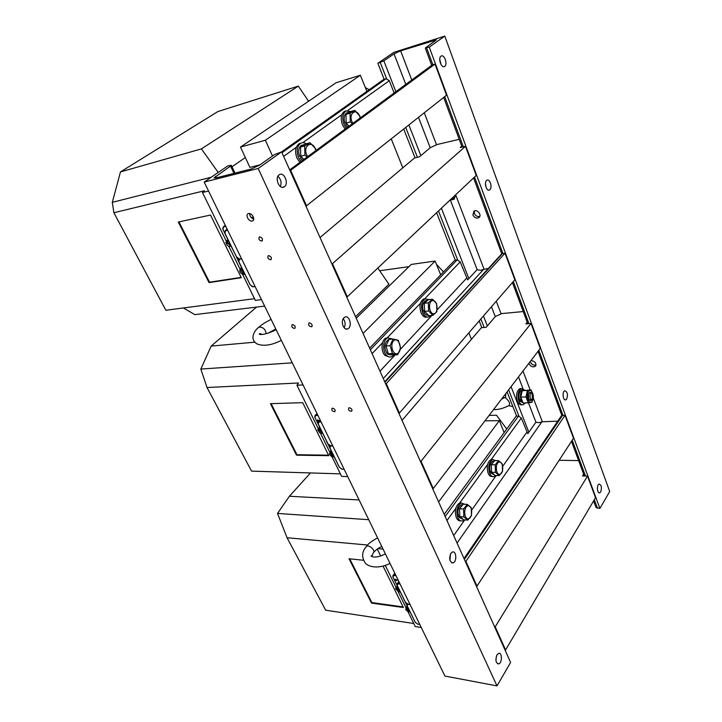 <?xml version="1.0" encoding="UTF-8"?>
<svg xmlns="http://www.w3.org/2000/svg" width="722" height="722" viewBox="0 0 722 722"><rect width="100%" height="100%" fill="white"/><g stroke="black" fill="none" stroke-linecap="round" stroke-linejoin="round"><path stroke-width="1.08" d="M583.656 474.119L582.537 475.933L587.518 476.069L495.22 626.813L494.579 626.723M578.62 460.591L559.135 460.275M587.518 476.069L595.515 497.693L505.59 649.962L495.22 626.813M504.949 649.854L505.59 649.962M476.339 586.056L476.989 586.129L573.512 438.245L565.028 415.33L465.889 561.373L465.239 561.31M476.989 586.129L465.889 561.373M561.066 416.296L562.564 415.376L565.028 415.33M444.192 514.38L516.176 416.143L518.477 416.098L521.32 418.029L527.8 433.687L536.013 422.063C537.592 422.875 539.551 422.785 541.888 421.783L557.745 421.17M461.755 146.151L460.185 147.541L465.464 146.331L331.958 264.108M459.21 139.328L437.144 144.499L430.33 147.64L419.491 156.809L414.581 157.928L320.026 237.52M465.464 146.331L476.231 175.419L347.309 296.769L332.625 264.008M346.641 296.85L347.309 296.769M398.761 413.065L399.419 413.056L514.84 279.748L505.021 253.205L386.243 383.644L385.575 383.671M399.419 413.056L386.243 383.644M500.924 255.263L501.709 253.837L505.021 253.205M369.628 348.103L454.833 260.236L457.188 259.902L460.203 261.86L467.63 279.883L477.26 269.505C478.993 270.479 481.114 270.434 483.623 269.369L488.379 268.413M527.213 322.283L525.896 323.916L531.031 323.483L421.016 461.232L420.357 461.223M523.224 311.552L501.7 313.592L495.364 316.507L486.186 327.301L481.384 327.707L402.046 420.403M531.031 323.483L540.264 348.419L433.263 488.559L421.016 461.232M432.604 488.541L433.263 488.559M305.975 206.185L446.53 95.205L435.014 64.078L290.063 170.708M306.651 206.05L290.74 170.545M431.44 65.512L435.014 64.078M281.562 151.891L383.698 79.429L386.099 78.716L389.302 80.702L394.113 92.994M281.616 151.873L258.187 168.497L497.016 685.9L444.923 676.063L204.191 182.061L227.782 165.925L231.293 165.266L230.526 166.069L214.046 177.901L215.887 177.937L251.103 169.047L259.523 165.167L274.405 154.652L281.616 151.873L510.607 662.462L497.016 685.9M496.98 654.872C495.184 659.917 495.725 662.922 498.604 663.897C502.214 663.328 502.341 652.264 498.731 653.347L496.98 654.872M279.098 174.886C274.333 177.991 279.45 190.057 284.143 186.872C289.278 184.2 284.269 171.43 279.342 174.724L279.098 174.886M450.871 553.287L452.441 552.014C456.466 550.543 457.08 561.951 453.028 562.88C449.526 561.924 448.804 558.72 450.871 553.287M343.97 317.797L344.818 317.193C349.538 314.639 352.652 326.84 347.796 328.826C343.672 331.127 340.152 321.073 343.97 317.797M495.915 660.386L496.447 656.009M280.362 186.511C281.797 182.585 280.984 179.182 277.916 176.303M450.447 553.991L449.968 560.416M343.257 318.691C345.369 321.561 345.676 324.611 344.168 327.833L344.159 327.833M258.187 168.497L204.191 182.061M248.603 213.595L248.332 213.676C244.785 214.75 249.099 222.385 252.429 220.95C255.787 219.948 252.014 212.665 248.603 213.595M259.64 236.834L259.424 236.897C258.268 239.054 259.09 240.444 261.887 241.067C263.088 239.108 262.33 237.7 259.64 236.834M268.548 255.606L268.304 255.678C267.194 257.817 268.033 259.18 270.804 259.758C271.959 257.844 271.201 256.463 268.548 255.606M309.386 322.86L308.989 322.969C308.05 325.09 308.944 326.353 311.669 326.759C312.689 324.981 311.931 323.682 309.386 322.86M349.331 407.731L348.78 407.867C348.094 409.925 349.042 411.062 351.632 411.296C352.471 409.699 351.695 408.517 349.331 407.731M332.535 408.165L332.012 408.3C331.344 410.304 332.282 411.432 334.809 411.684C335.613 410.123 334.855 408.95 332.535 408.165M292.518 324.584L292.148 324.683C291.255 326.759 292.13 328.005 294.784 328.429C295.767 326.687 295.009 325.405 292.518 324.584M249.632 213.604C249.794 216.329 251.157 218.143 253.729 219.055M400.629 50.847L436.359 39.9L425.7 47.706L429.247 47.138L444.806 36.1L393.824 52.363L377.859 63.283L383.851 60.874L394.05 53.879L400.629 50.847L411.766 79.998M472.91 215.03L473.984 211.122C477.513 208.82 482.422 215.743 478.686 217.728C476.276 218.613 474.345 217.71 472.91 215.03M531.004 360.549C535.237 361.307 536.663 363.247 535.255 366.37C532.836 367.453 530.805 366.632 529.172 363.906L528.991 363.184M593.61 500.915L596.074 507.548L599.901 508.432L609.702 491.529L444.806 36.1M479.787 216.419C477.459 216.97 475.663 216.013 474.408 213.541L474.363 210.932M536.031 364.98C533.648 365.558 531.798 364.646 530.462 362.218L530.282 361.496M516.618 416.134L507.079 391.884M481.827 327.671L479.182 320.938M455.284 260.173L436.62 212.701M415.042 157.82L403.742 129.103M384.158 79.294L377.859 63.283M599.901 508.432L429.247 47.138M444.716 66.334C447.911 64.258 444.283 53.87 441.115 56.108C437.712 57.895 441.35 68.716 444.572 66.433L444.716 66.334M600.713 491.917C602.004 487.621 601.48 485.013 599.143 484.083C596.516 484.688 597.121 493.848 599.72 492.828L600.713 491.917M489.922 189.651C492.594 187.35 489.841 178.424 486.98 180.193C483.731 181.619 486.348 191.871 489.48 189.976L489.922 189.651M566.68 399.085C568.133 394.528 567.492 391.757 564.748 390.782C561.887 391.622 563.025 401.089 565.831 399.817L566.68 399.085M441.052 64.592L439.743 59.421M486.168 187.648L485.473 183.469M531.762 393.282L529.93 392.317C527.222 393.075 528.269 401.594 530.932 400.439L531.744 399.78M505.761 393.634L505.581 397.975C509.163 400.999 510.328 403.499 509.073 405.466C503.487 408.408 498.306 409.789 493.541 409.609M508.712 405.674L512.873 406.612M532.358 398.851L532.078 393.698C528.964 391.044 529.542 402.046 532.358 398.851M385.386 553.891C375.639 558.954 370.837 556.563 371.117 555.796L371.92 556.166L373.265 552.862C376.108 550.976 369.141 544.28 366.496 546.355L365.937 547.077M266.219 333.69C265.38 329.16 262.979 326.967 259.017 327.12L258.106 327.932M259.703 333.645L260.579 334.448M525.291 402.939L523.342 404.708C521.573 405.177 520.102 404.031 518.928 401.288C517.304 395.16 518.107 390.918 521.347 388.562L524.912 390.268M521.925 404.744L521.862 404.744C520.084 405.213 518.613 404.067 517.439 401.324C515.815 395.205 516.618 390.972 519.867 388.617L521.275 388.562M523.044 390.115L521.555 390.169C519.037 391.947 518.36 395.25 519.515 400.078L520.833 399.483C519.921 394.817 520.661 391.694 523.044 390.115L524.686 390.295M524.885 402.948L523.251 402.993M522.936 402.822L521.221 400.575L519.957 401.098L523.504 403.084M521.555 390.169L522.683 390.133M519.957 401.098L521.266 399.6M451.837 198.379C453.804 198.965 455.086 197.765 455.663 194.778M455.753 194.687L454.102 199.308L451.358 198.83M454.102 199.308L450.041 200.066M528.45 391.514C525.318 395.683 529.118 405.538 532.177 401.233C535.255 397.073 531.536 387.29 528.45 391.514M530.517 400.511L528.603 398.715L528.594 393.734L530.219 392.254M531.103 389.979L533.35 395.864L531.933 402.289L528.242 402.858L525.968 396.947L527.412 390.485L531.103 389.979L522.223 390.665L520.77 397.109L523.053 402.993L528.242 402.858M527.412 390.485L522.223 390.665M525.968 396.947L520.77 397.109M499.75 474.345C495.5 474.977 495.084 462.423 499.335 462.008C503.559 461.466 503.974 473.84 499.75 474.345M495.229 464.833L498.64 460.672L502.268 464.002L502.521 471.457L499.146 475.654L495.482 472.359L495.229 464.833L491.294 464.751L491.547 472.251L495.482 472.359M491.294 464.751L494.705 460.6L498.64 460.672M491.547 472.251L495.211 475.536L499.146 475.654M468.425 518.757C463.786 519.687 463.362 506.528 468.009 505.824C472.612 504.994 473.036 517.954 468.425 518.757M463.569 508.983L467.296 504.398L471.24 507.674L471.502 515.49L467.811 520.102L463.822 516.88L463.569 508.983L459.544 508.766L459.797 516.627L463.822 516.88M459.544 508.766L463.28 504.191L467.296 504.398M459.797 516.627L463.786 519.849L467.811 520.102M397.957 353.284C393.048 356.695 389.167 343.546 394.167 340.36C399.095 337.084 402.867 350.062 397.957 353.284M390.106 345.667L393.075 339.015L398.318 340.27L400.602 348.085L397.687 354.719L392.425 353.554L390.106 345.667L385.999 345.982L388.319 353.834L392.425 353.554M385.999 345.982L388.977 339.349L393.075 339.015M388.319 353.834L393.58 354.998L397.687 354.719M433.507 313.808C428.507 313.465 428.083 300 433.092 300.578C438.055 301.011 438.48 314.269 433.507 313.808M428.345 302.843L432.379 299.224L436.62 303.637L436.873 311.633L432.884 315.297L428.597 310.92L428.345 302.843L424.31 303.276L424.563 311.335L428.597 310.92M424.31 303.276L428.354 299.675L432.379 299.224M424.563 311.335L428.859 315.695L432.884 315.297M307.725 156.593C300.957 146.647 312.852 138.092 315.83 150.627M310.045 142.766L305.893 143.858L300.514 147.026L304.675 145.943L310.045 142.766L315.604 148.723L315.992 150.51M300.514 147.026L300.767 156.196L304.928 155.14L304.675 145.943M307.22 156.972L304.928 155.14M300.767 156.196L303.872 159.436M352.887 123.345C346.759 113.706 357.444 106.026 360.17 117.984M354.872 110.385L350.784 111.531L345.946 114.347L350.044 113.21L354.872 110.385L359.899 116.215L360.278 117.903M345.946 114.347L346.19 123.038L350.296 121.919L350.044 113.21M352.408 123.697L350.296 121.919M346.19 123.038L348.997 126.215M492.792 461.232L494.155 461.259L492.792 461.232C489.868 463.19 489.038 466.764 490.31 471.971L491.52 471.502M491.502 470.915L491.339 466.087M491.908 464.002L494.101 461.34M494.561 474.959L492.205 472.847M494.182 474.85L490.779 473L491.935 472.603M491.538 471.944L490.779 473M462.748 504.849L461.448 504.777C458.145 506.898 457.179 510.725 458.56 516.257L459.77 515.824M459.752 515.228L459.589 510.165M460.212 507.945L462.622 505.003M463.082 519.28L460.51 517.205M462.423 519.109L459.075 517.304L460.212 516.961M461.448 504.777L462.802 504.777M459.788 516.311L459.075 517.304M388.806 339.728L388.12 339.791C384.185 343.221 383.824 347.796 387.01 353.5L388.066 352.995M387.904 352.435L386.414 347.381M386.532 344.791L388.445 340.531M392.651 354.791L389.266 354.042M391.017 354.917L387.858 354.294L388.761 353.933M388.12 339.791L388.878 339.575M388.192 353.419L387.858 354.294M425.041 302.635L427.045 300.496L425.493 300.668C422.659 302.689 421.946 306.236 423.345 311.299L424.545 310.586M424.518 309.891L424.355 304.72M425.493 300.668L427.632 300.316M428.092 314.918L425.339 312.112M428.29 315.117C426.63 315.541 425.168 314.675 423.895 312.5L425.059 311.841M424.789 311.561L423.895 312.5M301.48 146.458L303.023 144.923L301.426 145.348C298.556 147.64 297.951 151.349 299.612 156.457L300.749 155.447M300.722 154.553L300.56 148.66M303.023 144.923L304.937 144.418M303.538 159.679L301.778 157.252M302.401 160.519L300.334 157.947L301.462 156.918M301.426 145.348L303.177 144.842M299.612 156.457L300.749 155.627M346.813 113.85L348.175 112.461L346.596 112.912C344.033 114.997 343.51 118.471 345.017 123.345L346.172 122.325M346.145 121.486L345.991 115.899M348.175 112.461L349.917 112.036M348.699 126.431L347.111 124.067M347.544 127.28L345.667 124.78L346.822 123.742M346.596 112.912L348.139 112.479M345.017 123.345L346.181 122.496M495.707 475.554L494.164 476.556C492.341 476.989 490.834 475.906 489.66 473.307C487.882 466.719 488.866 462.134 492.621 459.535L495.843 460.618M492.548 476.538C490.761 476.899 489.29 475.816 488.135 473.262C486.357 466.692 487.35 462.098 491.104 459.508L492.72 459.508M464.246 519.876L462.558 520.896C460.636 521.329 459.066 520.264 457.847 517.701C455.907 510.716 457.062 505.815 461.304 502.999L464.878 504.281M460.771 520.851C458.939 521.122 457.45 520.048 456.295 517.611C454.355 510.625 455.51 505.734 459.752 502.918L461.529 502.936M393.725 354.989L391.559 356.74C389.835 357.381 388.183 356.921 386.595 355.341C382.137 351.127 382.886 339.548 387.705 337.905L392.488 339.06M389.555 356.993L385.016 355.45C380.548 351.244 381.306 339.683 386.126 338.04L388.12 337.761M430.565 315.523L428.895 316.823C426.386 317.626 424.283 316.209 422.578 312.572C420.61 306.128 421.449 301.561 425.087 298.872L428.994 299.603M427.126 317.057C424.689 317.68 422.65 316.236 421.025 312.725C419.058 306.29 419.897 301.733 423.534 299.052L425.294 298.791M301.038 161.52L298.583 157.721C296.246 151.169 296.932 146.376 300.623 143.335C302.383 142.369 304.251 142.514 306.236 143.768M299.892 162.369L296.977 158.127C294.648 151.584 295.325 146.792 299.025 143.759L301.011 143.136M346.316 128.182L344.087 124.509C341.975 118.255 342.571 113.751 345.865 110.989L350.874 111.513M345.143 129.048L342.508 124.933C340.396 118.697 340.992 114.193 344.286 111.432L346.028 110.89M413.751 623.492L325.667 610.207L287.058 537.737L367.633 545.02M363.401 560.254L349.042 558.765L371.505 603.078L403.408 607.518L383.075 566.147M349.71 558.837L371.875 602.59L403.12 606.913M371.875 602.59L371.505 603.078M421.251 627.481L415.258 626.561L407.984 611.733M405.99 607.662L398.147 591.661M396.116 587.528L385.304 565.461M380.665 556.012L377.272 549.081M287.058 537.737L277.519 513.423L368.734 519.714M377.94 548.63L383.057 549.108M489.146 415.367L496.537 415.24L506.736 429.03M438.597 501.898L499.344 420.655L484.958 420.845M504.137 432.577L499.344 420.655M277.519 513.423L289.387 496.267L359.096 499.94M289.387 496.267L310.487 472.946M396.179 587.401L398.336 587.807M400.313 591.85L399.338 591.95M395.864 589.305L395.954 587.979M398.761 588.665L395.9 587.789M396.035 588.259L399.735 590.659M400.223 591.652L395.665 588.376M400.132 591.661L398.291 591.724L395.8 588.845M408.851 612.003L406.233 608.186L405.845 609.72L408.246 611.841L409.455 611.705M405.728 609.404L406.594 607.121L408.21 607.987M410.141 611.94L407.009 607.599M406.233 608.186L406.224 607.644M406.594 607.121L407.009 607.743M407.018 608.15L408.625 608.836M340.396 473.867L251.563 471.123L207.024 387.524L298.457 382.994L296.95 385.232L303.06 384.943M270.416 403.679L296.516 455.176L328.772 455.663L302.717 402.659L270.416 403.679M271.084 403.661L296.95 454.716L328.537 455.185M296.95 454.716L296.516 455.176M347.715 476.583L341.632 476.376L331.958 456.656M329.719 452.08L320.451 433.182M318.167 428.516L296.95 385.232M207.024 387.524L200.833 369.059L292.284 362.841M436.431 264.27L443.488 271.932M379.664 270.759L408.941 266.662M377.805 268.061L388.914 284.188L355.549 316.723M363.058 333.465L435.131 261.048L411.215 264.433L356.217 318.212M468.849 332.869L471.43 339.331M440.673 274.829L435.131 261.048M200.833 369.059L211.176 346.091L254.704 342.192M211.176 346.091L256.581 307.076M317.951 430.538L318.375 428.363L320.387 428.435M322.698 433.173L320.911 433.317M321.958 431.666L318.05 429.256L320.821 429.328M322.544 432.848L317.752 429.59M322.445 432.857L319.665 432.767L317.87 430.032M332.851 456.855L329.918 452.513L329.629 454.445L331.317 456.331L333.591 456.602M333.284 456.936L332.544 456.827M329.494 454.066L330.351 451.467L331.93 452.053M334.196 456.683L333.636 456.683L330.703 451.764M329.918 452.513L329.918 451.945M330.351 451.467L330.703 451.981M330.703 452.333L332.364 452.938M254.523 298.691L165.852 310.252L113.895 212.737L204.461 190.761L202.467 192.503L208.559 191.032M178.325 222.042L209.028 282.6L241.292 277.699L210.499 215.048L178.325 222.042M178.984 221.898L209.533 282.194L241.139 277.383M209.533 282.194L209.028 282.6M261.472 299.603L255.353 300.397L242.556 274.279M239.939 268.945L228.919 246.464M226.239 241.004L202.467 192.503M113.895 212.737L112.298 202.359L211.293 177.197M240.48 147.08L265.362 140.221L360.377 75.241L336.091 82.741L240.48 147.08L249.92 167.387L260.019 164.815M365.332 87.561L369.186 89.727M245.354 157.558L231.988 166.746M265.362 140.221L272.501 155.988M391.279 138.985L402.813 167.829M366.866 91.369L360.377 75.241M308.592 101.242L298.33 86.108L201.429 148.885L218.215 172.468M112.298 202.359L120.475 171.917L217.863 111.549L298.33 86.108M120.475 171.917L201.429 148.885M264.631 306.092L194.796 314.63L183.406 307.96M226.076 243.251L226.455 242.023M228.901 241.419L226.121 241.825L226.925 240.462L228.459 240.507M231.202 246.13L228.332 246.166M226.121 241.825L230.264 244.189M226.464 242.023L230.264 244.207M230.959 245.624L225.923 242.439M230.85 245.624C230.002 246.906 228.739 246.743 227.069 245.137L226.013 242.854M244.451 274.035L242.123 274.062M239.776 271.174L240.128 268.728L241.419 267.943L240.895 268.367L242.159 268.512M243.946 274.477L240.85 273.106L239.93 271.662L240.128 268.728M243.44 274.324L240.11 269.315M240.895 268.367L244.722 274.116M240.877 268.945L242.601 269.423M244.55 273.403L244.207 273.954M464.39 559.415L562.564 415.376M457.053 543.043L541.888 421.783M453.678 535.534L464.742 519.912M471.737 510.03L496.14 475.563M502.747 466.241L526.861 432.189M446.954 520.535L455.708 508.459M461.304 502.999L459.752 502.918L487.585 464.517M491.222 459.508L521.32 418.029M445.158 516.519L518.477 416.098M384.925 382.227L502.476 253.557M383.265 378.518L483.623 269.369M379.98 371.207L395.178 354.89M400.349 349.331L431.955 315.388M437.162 309.801L466.592 278.196M372.092 353.609L382.552 342.724M387.127 337.959L420.421 303.285M424.608 298.926L460.203 261.86M370.35 349.719L457.188 259.902M289.721 169.941L432.415 64.863M251.617 217.945L253.242 216.708M283.638 156.367L296.282 147.315M302.708 142.712L341.849 114.681M347.769 110.439L389.302 80.702M281.986 152.703L386.099 78.716M215.562 176.33L216.284 177.838M230.526 166.069L233.973 173.37M434.4 41.56L433.913 40.242M542.285 421.603L533.296 398.075M530.21 390.006L522.972 371.063M501.122 313.853L496.276 301.191M484.047 269.18L455.708 194.994M436.521 144.788L424.301 112.812M535.923 422.19L528.468 402.84M522.981 388.58L518.495 376.938M495.265 316.624L491.456 306.76M477.152 269.622L450.338 200.012M430.204 147.739L418.516 117.397M405.8 84.384L394.05 53.879M518.938 416.143L508.631 389.853M484.164 327.472L480.852 319.016M457.667 259.893L438.471 210.959M417.424 157.279L405.755 127.514M386.586 78.635L380.268 62.525M597.482 508.306L594.305 499.741M585.497 476.015L572.221 440.23M562.989 415.367L538.838 350.287M528.955 323.655L513.315 281.517M502.918 253.494L474.534 177.016M463.325 146.819L444.707 96.649M432.857 64.727L426.639 47.959M528.838 432.225L511.059 386.667M487.341 325.938L483.46 315.992M468.849 278.575L441.386 208.216M420.863 155.645L408.905 125.023M395.882 91.685L383.851 60.874M415.204 622.202L407.1 605.632L408.002 604.287L410.078 604.567M415.258 622.31L417.677 624.106L419.753 624.413M407.677 604.052L407 605.388M402.659 596.634L407.163 605.984M411.17 614.043L410.087 611.967M408.002 604.287L409.97 604.341M393.725 574.423L395.169 573.972L392.985 575.425L392.822 576.625M405.394 602.148L397.118 585.217L398.012 583.818L400.087 584.062M405.448 602.256L407.894 604.061M396.026 575.723L393.797 575.47L395.918 575.497M399.131 582.085L398.03 583.593L399.979 583.827M398.382 580.551L397.831 579.558M396.667 579.992L395.439 579.73L395.674 579.224M398.012 583.818L397.172 583.764L397.01 584.973M393.797 575.47L392.921 576.878L397.326 585.876M401.468 594.197L400.259 591.878M395.25 579.82C395.674 577.735 397.885 582.257 395.25 579.82M398.517 580.831L397.605 580.091L397.858 579.486M339.403 467.233L329.9 447.793L330.694 445.97L332.806 445.979M339.448 467.324L342.02 469.174L344.132 469.228M342.02 469.174L344.141 469.255M330.468 445.754L329.764 447.459M326.272 440.483L331.136 450.573M336.217 460.807L334.142 456.719M330.694 445.97L332.689 445.754M327.923 443.759L318.194 423.877L318.971 421.964L321.082 421.937M327.968 443.849L330.568 445.7L332.671 445.718M316.976 414.04L315.108 415.412L314.756 417.018M314.864 417.298L315.108 415.412L316.886 414.022L315.911 414.572M317.924 415.448L315.658 415.493L317.815 415.222M320.315 420.348L318.998 421.738L320.974 421.711M318.934 420.727L318.799 421.188L317.689 420.583L318.095 419.933M318.971 421.964L318.402 421.883L318.05 423.507M315.658 415.493L314.9 417.388L319.629 427.036M324.882 437.64L322.644 433.218M317.472 420.682C317.734 418.011 320.315 423.3 317.472 420.682M319.783 420.43L320.072 419.852M320.234 428.381L314.9 417.388M250.164 284.784L238.865 261.689L239.496 259.216L241.617 258.855M250.191 284.847L252.944 286.742L255.056 286.444M253.124 286.805L255.101 286.526L252.944 286.742M241.626 267.591L236.446 256.861M239.406 258.999L238.648 261.102M251.843 286.526L253.016 286.815M248.197 280.858L244.794 274.062M239.496 259.216L241.464 258.539M236.545 256.942L224.957 233.26L225.562 230.679L227.674 230.255M236.572 256.996L239.343 258.9M225.074 225.607L223.396 226.726L222.737 228.811M222.945 229.406L223.396 226.726L224.316 226.04M225.824 226.446L223.558 226.907L225.715 226.239M227.186 229.244L225.598 230.435L227.574 230.038M225.562 230.679L224.722 232.61M238.125 258.638L239.433 258.981M223.558 226.907L222.972 229.452L227.962 239.668M234.785 253.44L231.157 246.184M227.926 239.695L222.972 229.452M463.993 558.521L561.436 415.764M384.727 381.785L501.709 253.837M289.693 169.878L432.234 64.926M282.338 187.287L284.143 186.872M497.476 663.698L498.604 663.897M453.028 562.88L451.647 562.745M347.796 328.826L345.982 328.997M231.293 165.266L234.993 173.118M253.305 220.282L252.429 220.95M262.393 240.67L261.887 241.067M271.301 259.351L270.804 259.758M312.13 326.326L311.669 326.759M535.255 366.37L535.877 365.54M478.686 217.728L479.598 216.808M584.342 475.988L571.472 441.359M561.869 415.502L538.025 351.352M527.764 323.763L512.439 282.528M501.763 253.801L473.56 177.928M462.107 147.098L443.66 97.479M431.702 65.314L425.321 48.139M443.777 66.668L444.572 66.433M599.061 492.801L599.72 492.828M488.65 190.139L489.48 189.976M565.082 399.835L565.831 399.817M505.526 397.091L501.474 399.23M532.078 393.698L531.374 392.768M390.024 563.404C379.33 569.053 368.364 567.23 365.251 562.97C361.442 557.104 361.848 551.572 366.478 546.373M377.597 537.899C372.001 540.823 368.301 543.639 366.496 546.355M381.812 546.563C379.24 547.475 376.541 549.37 373.734 552.24M281.336 340.369C271.58 345.342 263.431 346.506 256.888 343.862C248.35 338.275 255.931 328.934 259.017 327.12M276.129 329.674C266.978 334.584 258.999 335.216 259.315 333.943C259.469 333.365 260.353 333.537 261.951 334.457M271.111 319.386C265.254 322.337 261.211 324.918 258.99 327.138M275.786 328.988L268.196 333.104M521.347 388.562L519.867 388.617M492.621 459.535L491.104 459.508M387.705 337.905L386.126 338.04M425.087 298.872L423.534 299.052M300.623 143.335L299.025 143.759M345.865 110.989L344.286 111.432M407.343 603.944L407.037 605.587L415.195 622.265L417.713 624.142M419.771 624.449L417.749 624.151M410.051 611.976L411.224 614.151M402.569 596.453L407.145 606.02M395.151 573.927L393.959 574.098L392.867 576.833L397.308 585.912M395.475 579.288L396.658 580.208M398.833 581.49L397.172 583.764L397.055 585.181L405.385 602.211M405.394 602.22L407.93 604.097M409.988 604.377L407.966 604.106M400.223 591.887L401.513 594.305M396.035 587.663L397.371 585.822M405.872 607.825L407.208 605.929M330.234 445.718L329.837 447.766M329.846 447.775L339.385 467.287M339.394 467.296L342.084 469.228M344.159 469.282L342.129 469.228M334.115 456.737L336.281 460.943M326.407 440.989L331.109 450.609M326.182 440.294L326.398 440.98M317.761 419.96L318.907 421.07M320.153 420.033L318.402 421.883L318.14 423.85L327.905 443.822L330.631 445.763M332.707 445.781L330.676 445.763M322.617 433.236L324.945 437.767M318.375 428.363L319.675 426.991M329.873 451.972L331.19 450.519M239.316 259.008L238.811 261.68L250.137 284.829L253.043 286.833M244.758 274.089L248.278 281.029M236.617 257.438L241.59 267.618M236.329 256.608L236.608 257.438M227.15 229.172L225.39 230.489L224.903 233.251L236.518 256.987L239.46 258.99M231.121 246.22L234.867 253.612M226.925 240.462L228.026 239.623M241.076 268.043L241.68 267.546"/></g></svg>

